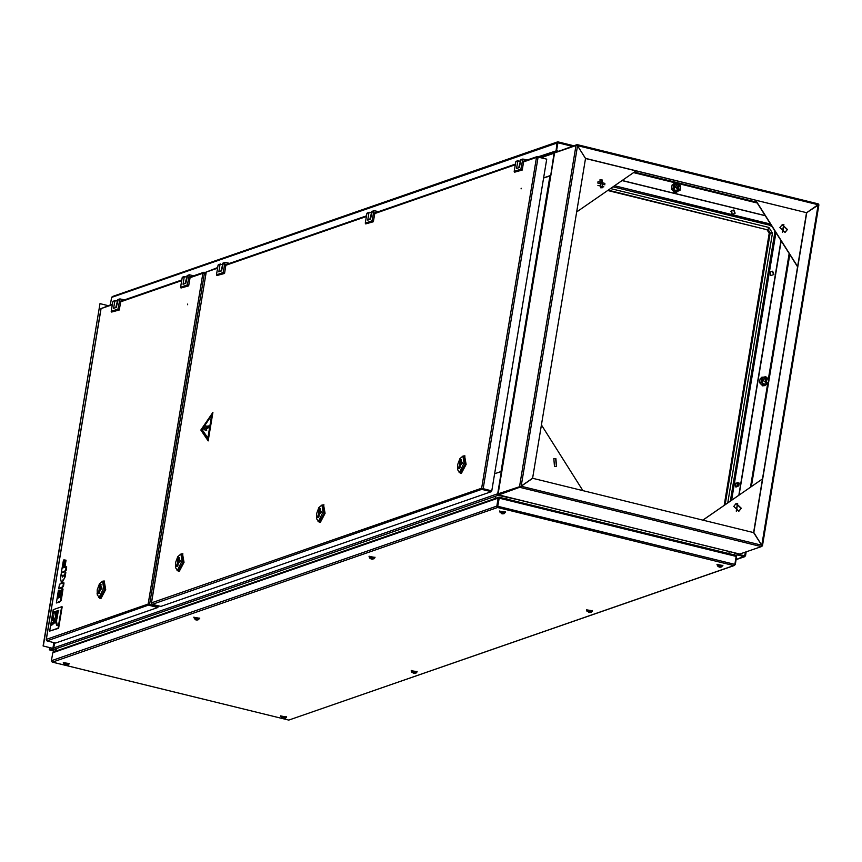 <?xml version="1.0" encoding="UTF-8"?>
<svg xmlns="http://www.w3.org/2000/svg" width="862" height="862" viewBox="0 0 862 862"><rect width="100%" height="100%" fill="white"/><g stroke="black" fill="none" stroke-linecap="round" stroke-linejoin="round"><path stroke-width="1.29" d="M541.875 157.444L554.094 153.21L550.732 175.568M553.641 153.361L554.88 152.66M550.409 175.492L543.599 177.852M50.535 649.743L55.017 651.349M577.303 145.613L576.753 145.279L577.54 145.807L521.198 486.114L498.117 493.861L498.161 495.294L497.277 493.883L53.767 647.879M520.163 500.197L498.161 495.294L498.559 494.788M497.719 493.732L501.404 471.449L494.605 473.809M498.258 494.723L498.57 494.088M519.56 500.046L519.193 500.456M51.149 650.379L498.161 495.294M739.693 554.094L716.904 548.501M739.09 553.954L735.782 555.387M43.326 645.918L99.981 303.683L43.1 646.004L53.649 648.633L49.974 649.948L51.095 650.357M43.1 646.004L52.701 648.353L49.349 649.883L54.845 651.403M99.981 303.683L107.869 305.622M736.094 483.162L735.405 483.248L735.728 486.911L737.258 486.513M735.868 483.237L735.297 483.291M771.091 271.767L770.402 271.842L770.725 275.517L772.255 275.118M770.865 271.842L770.294 271.886M736.557 486.911L737.032 486.588M771.555 275.517L772.029 275.193M520.745 500.337L716.872 548.491M732.388 210.533L731.709 210.619L732.032 214.293L733.562 213.884M732.172 210.608L731.59 210.662M732.851 214.282L733.336 213.959M550.71 175.74L543.577 177.971M501.749 471.471L494.626 473.691M739.208 483.27L737.344 485.295L739.208 483.27M738.917 483.507L737.775 483.205L737.419 485.134L738.551 485.435L738.917 483.507M739.284 483.108L738.745 485.996L737.042 485.543L737.581 482.645L739.284 483.108M738.745 485.996L735.501 486.847M734.51 483.991L737.581 482.645M734.036 210.274L735.114 213.033L734.036 210.274M734.025 210.597L734.898 212.795L734.025 210.597M733.81 210.037L735.114 213.345L733.81 210.037M730.814 211.362L731.59 210.813M732.754 214.164L731.806 214.218M772.729 271.508L773.817 274.267L772.729 271.508M772.729 271.821L773.591 274.03L772.729 271.821M772.514 271.271L773.807 274.579L772.514 271.271M769.507 272.586L770.294 272.036M771.458 275.387L770.499 275.452M737.516 554.966L744.38 556.647L745.458 555.882M736.094 559.524L744.887 555.893M744.477 556.076L738.529 554.611M746.104 551.971L745.533 555.871L738.745 554.535M745.361 552.219L744.531 555.958L745.285 555.882M744.757 555.882L738.96 554.46M607.667 190.545L767.018 229.669L769.238 233.193L772.427 233.042L768.872 227.417L767.913 229.357L770.143 232.88L725.136 504.733M724.177 505.391L769.238 233.193M499.357 497.309L735.566 555.279L736.202 556.389L734.877 564.384L733.788 565.569L735.243 564.632L736.568 556.626L735.825 555.419M52.14 661.962L51.429 660.745L52.754 652.749L53.584 651.844L498.699 497.288L498.15 498.085L52.754 652.749M497.363 506.22L496.824 506.091L498.15 498.085L498.689 498.225L497.546 506.942M497.589 507.212L499.281 497.6M497.6 506.813L499.044 498.15L736.202 556.389M734.877 564.384L497.503 506.231M734.435 565.526L288.716 720.093M51.429 660.745L496.824 506.091L497.536 507.556L52.496 662.091L288.759 720.104L733.788 565.569L497.536 507.556M499.313 497.374L498.699 497.288M499.195 497.288L498.689 498.225M732.355 554.492L502.471 498.042M497.471 497.719L55.373 651.219M118.169 299.588L116.305 307.454L113.622 308.38L114.851 300.957L112.836 301.657L111.23 311.365L117.943 309.038L119.893 298.898L124.343 299.901M117.943 309.038L119.312 309.964L120.755 301.226L121.628 300.838M111.23 311.365L111.672 312.066L118.385 309.738M119.312 309.964L111.672 312.066M112.836 301.657L113.472 301.215M114.851 300.957L117.383 300.978M187.571 275.484L185.707 283.35L183.024 284.288L184.252 276.853L182.238 277.553L180.621 287.272L187.345 284.934L189.295 274.795L193.734 275.808M187.345 284.934L188.703 285.872L190.146 277.122L191.03 276.745M180.621 287.272L181.074 287.973L187.787 285.645M188.703 285.872L181.074 287.973M182.238 277.553L182.873 277.122M184.252 276.853L186.774 276.885M115.713 307.659L117.167 302.293M102.686 581.268L103.893 580.956L104.959 589.349L100.358 598.142L98.731 597.355M104.227 581.096L105.66 589.522L101.059 598.314L100.024 598.217M98.58 597.312L100.455 597.571L104.744 589.371L103.752 581.527L102.524 581.225L103.688 588.186L99.227 597.269L97.266 595.049L97.158 589.899L99.432 583.822L102.082 588.186L97.04 593.584M99.432 583.822L102.524 581.225M100.369 584.468L98.483 593.638L100.369 584.468M99.453 590.039L99.863 588.035L99.453 590.039M98.925 593.595L99.873 584.921L100.692 585.115M98.462 593.476L99.873 584.921M101.102 584.695L99.453 593.185M100.768 584.608L99.356 593.164M99.572 591.86L98.764 591.655M100.725 587.022L99.572 586.742M181.031 554.061L182.238 553.749L183.304 562.143L178.703 570.935L177.087 570.148M182.582 553.9L184.005 562.315L179.404 571.107L178.369 571.01M176.925 570.105L178.8 570.364L183.1 562.164L182.097 554.32L180.88 554.018L182.033 560.979L177.583 570.062L175.622 567.842L175.503 562.692L177.787 556.615L180.427 560.979L175.385 566.377M177.787 556.615L180.88 554.018M178.725 557.261L176.839 566.431L178.725 557.261M177.798 562.832L178.218 560.828L177.798 562.832M177.27 566.388L178.229 557.714L179.037 557.919M176.807 566.269L178.229 557.714M179.458 557.488L177.809 565.989M179.124 557.402L177.712 565.957M177.928 564.653L177.109 564.459M179.07 559.815L177.928 559.535M185.104 283.566L186.558 278.2M733.907 210.651L734.672 212.86M772.611 271.875L773.376 274.084M737.613 483.28L738.378 485.478M286.378 716.925L280.915 716.02M285.861 717.583L280.893 716.171L281.195 716.807M416.896 671.617L411.433 670.711M416.378 672.263L411.4 670.862L411.702 671.498M592.172 610.749L586.71 609.843M591.655 611.406L586.688 609.994L586.99 610.63M722.679 565.429L717.216 564.524M722.173 566.086L717.195 564.675L717.496 565.31M505.304 512.06L499.841 511.155M504.787 512.707L499.82 511.306L500.122 511.942M374.798 557.369L369.335 556.464M374.28 558.026L369.302 556.626L369.604 557.251M199.51 618.237L194.047 617.332M198.993 618.894L194.025 617.483L194.327 618.119M69.003 663.557L63.54 662.652M68.486 664.203L63.508 662.803L63.82 663.438M285.494 718.402L281.335 717.378L284.266 718.66M285.753 717.367L281.378 716.645M283.393 718.703L282.682 718.542M283.49 718.197L284.288 718.725M416.001 673.082L411.853 672.058L414.773 673.341M416.26 672.048L411.885 671.326M414.794 673.405L413.189 673.222M591.289 612.214L587.13 611.201L590.061 612.473M591.537 611.19L587.173 610.468M589.177 612.516L588.477 612.354M589.285 612.02L590.071 612.537M721.796 566.894L717.637 565.881L720.567 567.164M722.054 565.871L717.68 565.149M720.589 567.228L718.983 567.045M504.421 513.526L500.262 512.502L503.182 513.784M504.669 512.491L500.294 511.769M503.203 513.849L501.609 513.666M373.903 558.845L369.755 557.822L372.675 559.104M374.162 557.811L369.787 557.089M371.802 559.147L371.091 558.985M371.91 558.641L372.696 559.169M198.626 619.703L194.467 618.679L197.398 619.961M198.874 618.679L194.51 617.957M197.409 620.026L195.814 619.843M68.12 665.022L63.96 663.999L66.88 665.281M68.367 663.988L63.993 663.266M66.008 665.324L65.307 665.162M66.115 664.817L66.902 665.345M556.335 150.85L557.886 142.78L556.561 150.775L558.21 151.184M557.66 142.855L558.07 141.896L556.981 142.715L555.958 151.96M557.552 141.907L112.394 296.474L111.586 297.368L110.358 304.76M557.919 142.456L556.195 150.85L538.588 156.636M111.586 297.368L557.52 142.844M572.249 146.303L557.886 142.78L558.102 141.874L573.812 145.764M556.195 150.85L556.507 151.69M552.327 153.21L553.91 152.66M552.38 152.93L540.399 157.089M577.206 144.687L818.232 203.841L818.038 204.747L577.648 145.721L577.12 144.644L555.085 152.531M577.508 145.775L585.524 158.436M818.038 204.747L806.627 212.645L585.664 158.392M806.627 212.645L585.546 158.5M765.197 215.608L622.181 180.492M765.294 215.769L622.041 180.589M576.753 145.279L554.557 152.93M521.133 486.146L532.608 478.216L585.546 158.468L577.54 145.807M520.885 486.265L498.915 493.904M554.503 152.843L498.031 493.937L498.667 494.088M520.745 486.351L520.67 486.965L521.284 486.243L761.663 545.269L761.394 546.659L739.725 554.072M520.67 486.965L498.786 494.917L498.71 494.292M761.663 545.269L753.657 532.597L532.694 478.345L521.057 486.319L532.694 478.345M520.573 486.642L498.516 494.659M499.432 493.721L498.742 494.217M516.995 487.623L517.717 487.806M599.887 179.91L601.795 179.856L602.603 187.733M600.695 187.787L599.995 179.867L602.021 179.781L602.71 187.69L600.695 187.787M636.048 170.891L576.689 211.987M761.739 545.624L762.331 545.797L761.782 545.193L818.113 204.876L818.792 204.703L762.374 545.829M762.331 545.797L761.771 546.196M817.898 204.844L806.476 212.849L753.55 532.576M761.642 545.237L753.765 532.522L806.703 212.774M818.792 204.703L806.476 212.849M736.407 511.231L737.7 503.386M739.079 495.079L781.166 240.875M782.567 232.406L783.86 224.573M736.213 511.144L737.495 503.365M738.842 495.241L780.994 240.606M782.373 232.331L783.655 224.54M782.2 224.68L787.221 229.551L784.916 232.503M779.894 227.622L782.319 224.637L787.448 229.475L785.034 232.46L779.894 227.622M797.555 266.8L755.468 200.221M797.609 266.455L755.791 200.296M733.745 506.436L738.874 511.274L741.288 508.289L736.159 503.451L733.745 506.436M738.766 511.317L741.072 508.375L736.051 503.494M762.417 478.992L702.972 520.152M762.439 478.906L702.886 520.131M555.861 458.595L553.835 458.692L554.535 466.601L556.55 466.514L555.861 458.595M556.443 466.547L555.634 458.681L553.727 458.724M582.981 490.693L541.433 424.955M765.747 382.34L766.372 378.558L765.747 382.34M765.531 382.782L765.133 378.267L766.286 378.213L766.684 382.739L765.531 382.782M678.674 185.244L677.263 188.724L678.674 185.244M678.663 184.931L678.588 189.274L676.961 189.144L677.036 184.802L678.663 184.931M761.652 377.287L762.223 385.82L764.562 385.659M763.947 377.114L761.836 377.222L762.579 385.691L764.745 385.605L766.437 384.42M673.556 183.821L674.127 192.355L676.465 192.194M675.851 183.649L673.739 183.757L674.483 192.237L676.648 192.14L678.34 190.955M764.723 378.461L762.902 380.271L766.243 382.836M768.074 383.849L766.275 384.441L762.773 383.579L761.555 379.937L763.84 377.147L767.342 378.009L768.559 381.661L768.074 383.849L762.708 385.659L761.006 384.193L759.562 382.653L759.778 380.551L760.262 378.364L761.771 377.836L765.639 376.554L768.785 379.56L768.559 381.661L766.275 384.441L764.217 385.131L761.071 382.125L761.771 377.836M762.708 385.659L764.217 385.131M759.562 382.653L761.071 382.125M676.627 184.996L674.806 186.806L678.146 189.371M679.978 190.383L678.178 190.976L674.677 190.125L673.448 186.472L675.733 183.692L679.245 184.543L680.463 188.196L679.978 190.383L674.612 192.194L672.91 190.739L671.455 189.187L671.681 187.086L672.166 184.899L673.675 184.371L677.543 183.089L680.689 186.095L680.463 188.196L678.178 190.976L676.12 191.666L672.963 188.659L673.675 184.371M674.612 192.194L676.12 191.666M671.455 189.187L672.963 188.659M65.534 560.063L63.713 567.605L62.689 567.961L64.036 559.869L63.432 560.084L61.342 572.691L64.413 571.948L66.148 570.31L66.719 566.873L64.327 567.39L65.534 560.063L66.072 560.203L64.919 567.185M64.036 559.869L64.575 560.009L63.292 567.756M61.342 572.691L66.148 570.31M65.609 570.181L66.18 566.743M61.159 573.801L60.405 578.327L61.321 582.076L61.051 583.682L59.424 584.242L58.681 588.768L61.752 588.024L63.486 586.386L64.057 582.949L61.665 583.466L65.038 577.034L65.792 572.508L62.527 577.152L61.159 573.801L62.818 576.656M58.681 588.768L63.486 586.386M62.948 586.257L63.519 582.82M62.258 583.262L62.355 582.69M61.816 582.561L65.038 577.034M64.499 576.904L65.253 572.379M60.534 590.298L59.92 590.513L58.713 597.84L57.689 598.196L59.025 590.104L58.422 590.319L56.332 602.926L59.403 602.182L61.148 600.545L63.055 589.026L61.913 589.102L60.577 597.183L59.316 597.625L60.534 590.298L61.073 590.438L59.909 597.42M59.025 590.104L59.564 590.244L58.282 597.991M56.332 602.926L61.148 600.545M60.609 600.415L62.517 588.897M49.651 631.07L58.045 628.161L61.59 606.729L53.196 609.649L49.651 631.07L58.584 628.29L62.129 606.87L61.59 606.729M51.214 625.069L54.759 622.116L51.666 622.332L51.752 625.198L55.276 622.278L54.554 621.804M58.821 610.846L57.312 610.781L56.224 619.013L56.849 619.035L58.379 610.415M56.58 620.888L56.019 620.726L56.601 611.029L55.383 611.46L56.041 620.759L56.644 620.769L56.58 619.11M56.903 613.044L56.601 611.029M57.291 625.532L54.543 611.74L53.358 612.16L52.862 615.177L56.752 625.403L57.377 625.37L56.332 620.823M55.524 616.427L54.543 611.74M55.254 620.392L52.485 617.354L51.968 620.468L53.67 620.565M58.045 628.161L58.584 628.29M54.78 621.911L55.34 622.084M51.343 624.885L51.882 625.015M56.289 618.97L56.849 619.035M56.31 618.905L58.282 610.716M56.105 620.64L56.644 620.769M56.116 620.586L56.655 620.715M56.795 625.359L57.334 625.489L56.795 625.359M56.806 625.349L57.345 625.478M56.817 625.133L57.355 625.262M51.968 620.468L55.739 621.965M55.448 621.89L52.485 617.354M201.428 429.739L207.817 439.642L212.171 413.889L201.428 429.739M207.85 438.144L211.589 415.516L202.042 429.502L207.904 438.155L211.589 415.516M206.6 430.483L206.384 427.692L207.882 427.574L207.516 428.436L208.96 427.218L208.076 425.731L208.098 426.593L205.802 425.936L206.007 428.91L204.197 427.509L203.863 429.578L206.654 430.494L206.438 427.703L207.871 427.584M200.803 429.987L212.86 412.338L208.13 440.913L200.803 429.987M207.817 439.642L212.171 413.889M212.86 412.338L208.13 440.913M207.462 428.425L208.906 427.196L208.022 425.709M208.098 426.593L205.802 425.936M206.007 428.91L204.197 427.509M187.69 304.103L187.571 304.674L187.69 304.103M206.083 272.704L203.744 272.327L202.926 273.232L205.996 273.222M204.38 272.284L203.938 272.888M101.08 308.553L112.448 304.038M148.318 604.09L149.611 604.618L148.167 604.036L149.234 605.383L157.865 607.494L55.642 642.998L47.011 640.875L46.268 639.83M148.706 604.24L157.961 606.923L157.865 607.494M47.011 640.875L149.331 604.812M204.531 272.866L149.611 604.618L158.242 606.74L158.382 605.867M149.385 604.693L158.242 606.74M521.219 188.282L521.101 188.864L521.219 188.282M546.454 159.114L537.91 156.475L536.455 157.412L538.06 157.056L546.691 159.179L491.771 490.92L482.321 488.442M537.91 156.475L537.468 157.078M206.266 272.026L217.655 267.5M482.914 488.883L481.696 488.226L482.763 489.573L491.394 491.685L160.838 606.471L152.208 604.348L151.464 603.303M482.235 488.431L491.491 491.114L491.394 491.685M152.208 604.348L482.86 489.002M538.06 157.056L483.14 488.808L491.771 490.92M220.92 271.121L222.374 265.755M223.387 263.05L221.523 270.916L218.84 271.853L220.069 264.418L218.054 265.119L216.448 274.838L223.161 272.5L225.111 262.36L229.551 263.373M223.161 272.5L224.519 273.426L225.973 264.688L226.846 264.311M216.448 274.838L216.89 275.538L223.603 273.2M224.519 273.426L216.89 275.538M218.054 265.119L218.689 264.677M220.069 264.418L222.59 264.451M372.255 211.362L370.391 219.228L367.708 220.155L368.936 212.731L366.921 213.431L365.305 223.139L372.028 220.812L373.979 210.673L378.418 211.675M372.028 220.812L373.386 221.739L374.83 213L375.713 212.623M365.305 223.139L365.757 223.851L372.47 221.512M373.386 221.739L365.757 223.851M366.921 213.431L367.557 212.989M368.936 212.731L371.457 212.752M521.122 159.664L519.258 167.53L516.575 168.467L517.803 161.043L515.788 161.744L514.172 171.452L520.896 169.124L522.846 158.985L527.285 159.987M520.896 169.124L522.253 170.051L523.697 161.313L524.581 160.925M514.172 171.452L514.625 172.152L521.338 169.825M522.253 170.051L514.625 172.152M515.788 161.744L516.413 161.302M517.803 161.043L520.325 161.065M369.787 219.433L371.242 214.067M518.655 167.745L520.088 162.39M322.065 505.089L323.272 504.776L324.338 513.181L319.737 521.963L318.121 521.176M323.606 504.927L325.039 513.353L320.438 522.135L319.403 522.038M317.959 521.144L319.834 521.391L324.123 513.192L323.131 505.347L321.914 505.057L323.067 512.006L318.606 521.09L316.645 518.87L316.537 513.72L318.811 507.643L321.461 512.006L316.419 517.405M318.811 507.643L321.914 505.057M319.759 508.3L317.873 517.459L319.759 508.3M318.832 513.871L319.242 511.866L318.832 513.871M318.304 517.415L319.263 508.742L320.071 508.946M317.841 517.297L319.263 508.742M320.492 508.515L318.843 517.017M320.158 508.429L318.735 516.984M318.951 515.681L318.143 515.487M320.104 510.843L318.962 510.563M463.099 456.117L464.306 455.804L465.372 464.209L460.771 473.001L459.144 472.204M464.64 455.955L466.073 464.381L461.472 473.173L460.437 473.066M458.993 472.171L460.868 472.43L465.157 464.219L464.165 456.386L462.937 456.084L464.101 463.034L459.64 472.128L457.679 469.909L457.571 464.747L459.845 458.681L462.495 463.045L457.453 468.432M459.845 458.681L462.937 456.084M460.793 459.327L458.907 468.497L460.793 459.327M459.866 464.898L460.276 462.894L459.866 464.898M459.338 468.443L460.286 459.769L461.105 459.974M458.875 468.325L460.286 459.769M461.526 459.543L459.877 468.044M461.192 459.468L459.769 468.023M459.985 466.708L459.177 466.514M461.138 461.87L459.996 461.59M53.584 648.536L54.543 642.729M52.927 648.278L53.875 642.556M49.436 649.808L49.791 647.642M549.934 175.762L500.984 471.492M767.018 229.669L608.227 190.146M613.097 186.785L769.249 225.122L769.001 223.635L614.574 185.761M769.249 225.122L772.244 226.76M774.324 230.057L774.582 233.57L775.66 234.098L731.472 500.337M597.937 185.438L603.863 186.892M610.555 188.541L768.872 227.417M604.898 183.347L597.959 181.688L604.908 183.39M597.56 182.97L604.908 184.78M730.286 501.167L774.582 233.57M727.754 502.923L772.427 233.042M506.921 497.449L506.694 498.839M495.542 496.2L495.241 498.02M498.538 494.217L497.837 494.335M729.166 552.014L728.929 553.415M56.332 648.709L56.03 650.53M119.549 299.319L117.534 300.019M121.391 300.784L120.863 300.967M188.95 275.226L186.935 275.926M190.782 276.691L190.265 276.864M285.667 718.229L281.184 717.486M416.174 672.91L411.691 672.166M591.461 612.042L586.968 611.298M721.968 566.733L717.486 565.989M504.582 513.353L500.1 512.61M374.076 558.673L369.593 557.929M198.799 619.53L194.306 618.787M68.281 664.85L63.799 664.106M205.059 272.457L206.19 272.058M757.192 202.947L678.071 183.52M677.026 183.261L633.592 172.594M756.653 202.085L634.367 172.055M576.075 145.301L519.614 486.394M554.589 152.768L498.117 493.861M520.282 487.45L761.394 546.659M498.786 494.917L739.898 554.115M750.49 487.17L767.568 384.021M768.387 379.097L789.172 253.536M751.362 486.567L789.786 254.505M63.863 571.818L64.413 571.948M61.213 587.895L61.752 588.024M62.732 580.018L63.271 580.158M58.864 602.053L59.403 602.182M54.371 622.245L54.909 622.375M56.45 617.957L56.989 618.086M56.838 625.241L57.377 625.37M112.34 304.685L101.069 308.596L46.311 639.399L148.167 604.036L202.926 273.232L190.06 277.693M181.731 280.592L120.658 301.797M217.547 268.147L206.266 272.069L151.496 602.883L481.696 488.226L536.455 157.412L523.611 161.884M515.282 164.771L374.744 213.571M366.415 216.459L225.876 265.259M224.766 262.791L222.752 263.492M226.598 264.246L226.081 264.429M373.634 211.093L371.619 211.793M375.466 212.558L374.948 212.742M522.501 159.405L520.486 160.106M524.333 160.871L523.816 161.054M540.84 157.196L554.331 152.509M54.963 651.36L51.246 650.454M735.965 555.505L739.316 554.341M53.649 648.633L54.618 642.74M49.349 649.883L49.716 647.631M731.526 210.834L733.874 210.016M732.689 214.185L735.049 213.367M770.229 272.058L772.578 271.25M771.393 275.42L773.742 274.601M736.062 559.707L744.897 556.647M745.533 555.871L746.18 551.939M614.617 185.729L770.65 224.228M775.789 232.363L731.601 500.251M288.727 720.126L52.345 662.081M498.979 498.053L499.303 497.471M499.346 497.277L735.566 555.279M498.559 494.131L497.805 494.206M734.704 553.738L734.499 555.009M55.728 648.924L55.373 651.069M117.889 299.599L119.893 298.898M113.181 301.226L115.196 300.526M187.28 275.495L189.295 274.795M182.582 277.133L184.597 276.433M99.658 598.196L100.358 598.368M100.24 590.265L99.367 590.05M100.735 588.25L99.863 588.035M103.893 580.956L104.593 581.128M178.014 570.989L178.714 571.161M178.596 563.058L177.723 562.843M179.091 561.043L178.218 560.828M182.238 553.749L182.938 553.921M286.604 716.753L286.507 717.324M280.764 715.783L280.667 716.354M417.111 671.433L417.014 672.004M411.282 670.464L411.185 671.035M592.399 610.565L592.302 611.136M586.559 609.606L586.462 610.177M722.906 565.256L722.809 565.828M717.065 564.287L716.979 564.858M505.52 511.877L505.434 512.448M499.691 510.907L499.594 511.478M375.013 557.197L374.916 557.768M369.173 556.227L369.087 556.798M199.736 618.054L199.639 618.625M193.896 617.095L193.799 617.666M69.219 663.374L69.132 663.945M63.389 662.404L63.292 662.975M285.925 717.227L285.548 718.369L283.318 718.692M281.26 716.451L281.238 717.658M416.432 671.907L416.066 673.06L413.825 673.373M411.767 671.132L411.745 672.338M591.72 611.039L591.343 612.192L589.102 612.516M587.044 610.274L587.033 611.481M722.227 565.731L721.85 566.873L719.619 567.196M717.561 564.955L717.54 566.162M504.852 512.351L504.475 513.504L502.234 513.817M500.175 511.575L500.165 512.782M374.334 557.671L373.968 558.813L371.727 559.136M369.669 556.895L369.647 558.102M199.057 618.528L198.68 619.681L196.439 620.004M194.381 617.763L194.37 618.97M68.54 663.848L68.173 665.001L65.932 665.324M63.874 663.072L63.853 664.29M573.855 145.743L558.102 141.874M818.232 203.841L577.12 144.644M498.699 494.917L739.811 554.126M762.428 545.926L818.9 204.833M765.133 378.267L764.282 378.558M766.684 382.739L765.833 383.03M678.588 189.274L677.737 189.565M677.036 184.802L676.185 185.104M54.284 621.717L54.823 621.847M190.168 277.047L203.744 272.327M46.203 639.582L101.005 308.564M120.777 301.14L181.839 279.935M523.719 161.226L537.274 156.518M374.851 212.914L515.39 164.114M151.389 603.055L206.19 272.036M225.984 264.612L366.522 215.812M481.847 488.28L482.515 488.582M223.096 263.061L225.111 262.36M218.398 264.699L220.413 263.998M371.964 211.373L373.979 210.673M367.266 213L369.281 212.3M520.831 159.675L522.846 158.985M516.133 161.313L518.148 160.612M319.037 522.016L319.737 522.189M319.63 514.086L318.757 513.871M320.125 512.071L319.242 511.866M323.272 504.776L323.972 504.949M460.071 473.044L460.771 473.216M460.653 465.114L459.78 464.898M461.148 463.109L460.276 462.894M464.306 455.804L465.006 455.976"/></g></svg>
